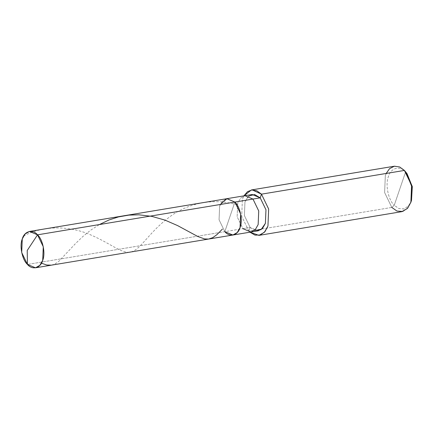 <?xml version="1.0" encoding="UTF-8"?>
<svg xmlns="http://www.w3.org/2000/svg" width="434" height="434" viewBox="0 0 434 434"><rect width="100%" height="100%" fill="white"/><g stroke="black" fill="none" stroke-linecap="round" stroke-linejoin="round"><path stroke-width="0.33" stroke-dasharray="2.17 1.63" d="M232.868 235.033L224.812 231.664L234.886 202.065L224.812 231.664L219.061 219.761L219.631 206.166L222.447 201.192L226.83 198.696L222.447 201.192L219.631 206.166L219.061 219.761L224.812 231.664L234.886 202.065L224.812 231.664L27.45 264.431L224.812 231.664L219.061 219.761L219.631 206.166L220.298 204.49L219.631 206.166L219.061 219.761L224.812 231.664L242.904 228.658L237.154 216.761L237.723 203.161L240.539 198.192L244.922 195.691L240.539 198.192L237.723 203.161L237.154 216.761L242.904 228.658L250.141 227.459L244.391 215.557L244.96 201.962L247.776 196.987L252.159 194.486M406.582 173.123L405.584 171.983L394.246 205.277L398.77 208.499L403.826 208.966L408.28 206.215L411.237 201.148M248.709 196.103L244.96 201.962L244.391 215.557L250.141 227.459L248.883 231.159L241.695 216.284L242.405 199.282L243.924 195.859L242.405 199.282L241.695 216.284L248.883 231.159L391.804 207.43L384.622 192.555L385.332 175.553L388.853 169.341L394.332 166.217M386.168 173.459L385.332 175.553L384.622 192.555L391.804 207.43L394.246 205.277C388.305 200.069 385.099 184.293 388.419 176.595C390.709 167.817 400.148 165.283 405.584 171.983L404.401 170.432L405.584 171.983C400.148 165.283 390.709 167.817 388.419 176.595C385.099 184.293 388.305 200.069 394.246 205.277L405.584 171.983L407.087 173.763M250.96 232.033L242.904 228.658L224.812 231.664M258.197 230.828L250.141 227.459L242.904 228.658M401.873 211.646L396.546 210.886L391.804 207.43L248.883 231.159L249.957 232.195L248.883 231.159L250.141 227.459L254.411 230.416M411.503 200.383L408.513 205.949L404.032 208.917L398.873 208.542L394.246 205.277L391.804 207.43M51.413 265.163L54.999 263.943L58.986 261.17L75.245 243.859L82.552 236.769L90.587 230.242L99.402 224.557M23.544 236.08C44.512 224.6 71.653 226.087 91.579 235.304C112.07 244.174 123.592 255.36 132.202 251.546C140.887 248.763 150.229 231.257 168.994 217.423C187.271 203.036 214.157 197.741 236.606 204.75"/><path stroke-width="0.65" d="M224.812 231.664C229.64 237.62 238.033 235.364 240.067 227.562C243.018 220.722 240.17 206.698 234.886 202.065L37.525 234.832L27.217 250.505L27.45 264.431C22.167 259.798 19.318 245.774 22.27 238.933C24.304 231.132 32.696 228.875 37.525 234.832L29.469 231.458L25.085 233.959L22.27 238.933L21.7 252.528L27.45 264.431L27.217 250.505L37.525 234.832C42.809 239.465 45.657 253.489 42.706 260.329C40.671 268.131 32.279 270.387 27.45 264.431L35.507 267.8L39.89 265.299L42.706 260.329L43.275 246.734L37.525 234.832L234.886 202.065L226.928 198.68L220.298 204.49L226.928 198.68L234.886 202.065L240.637 213.967L240.067 227.562L237.252 232.537L232.868 235.033L237.252 232.537L240.067 227.562L240.637 213.967L234.886 202.065L226.83 198.696L234.886 202.065C240.17 206.698 243.018 220.722 240.067 227.562C238.033 235.364 229.64 237.62 224.812 231.664L232.868 235.033L250.96 232.033L255.344 229.532L258.159 224.562L258.729 210.962L252.979 199.06L234.886 202.065L252.979 199.06L244.922 195.691L252.979 199.06L258.729 210.962L258.159 224.562L255.344 229.532L250.96 232.033L258.197 230.828L262.581 228.327L265.396 223.358L265.966 209.763L260.216 197.861L252.979 199.06L260.216 197.861L254.563 194.513L248.709 196.103M411.237 201.148L412.246 186.414L406.582 173.123M29.469 231.458L252.159 194.486L260.216 197.861L261.474 194.161L260.216 197.861L265.966 209.763L265.396 223.358L261.04 229.667L254.411 230.416M243.924 195.859L247.494 191.654L252.154 189.853L261.474 194.161L256.733 190.705L251.405 189.946L243.924 195.859M251.405 189.946L394.332 166.217L399.66 166.976L404.401 170.432L261.474 194.161L268.662 209.036L267.952 226.033L264.973 231.62L260.395 235L255.002 235.119L249.957 232.195L258.952 235.374L264.431 232.25L267.952 226.033L268.662 209.036L261.474 194.161L404.401 170.432L399.719 167.003L394.452 166.2L389.634 168.571L386.168 173.459M242.904 228.658L250.96 232.033M391.804 207.43L396.953 211.054L402.681 211.466L407.662 208.174L410.879 202.304L411.866 186.837L406.072 172.412L404.401 170.432L411.589 185.307L410.879 202.304L407.358 208.521L401.873 211.646L258.952 235.374M406.072 172.412L407.087 173.763L412.3 186.745L411.503 200.383L410.982 201.989M41.431 263.183L46.736 265.006L51.413 265.163M99.402 224.557L109.026 219.957L118.531 216.902L128.903 215.112L138.885 214.808L151.802 216.365L164.958 220.103L177.598 225.593L197.698 236.454L204.533 238.912L208.575 239.063L212.763 237.658L216.962 234.615L222.403 229.092M35.507 267.8L232.868 235.033"/></g></svg>
